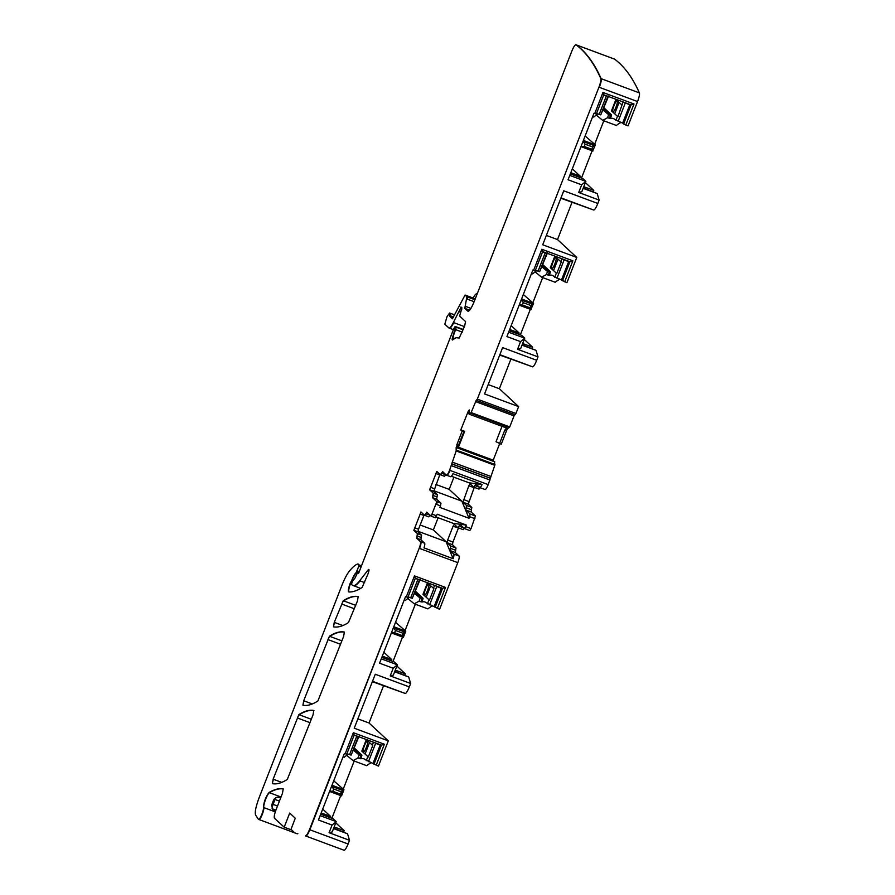 <?xml version="1.0" encoding="UTF-8"?>
<svg xmlns="http://www.w3.org/2000/svg" width="895" height="895" viewBox="0 0 895 895"><rect width="100%" height="100%" fill="white"/><g stroke="black" fill="none" stroke-linecap="round" stroke-linejoin="round"><path stroke-width="1.34" d="M592.658 116.652L593.765 117.066L597.726 113.889M596.551 113.452L600.758 114.873L607.873 96.526M594.761 113.497L596.361 113.945L603.789 94.78L602.962 92.453L594.761 113.497L594 113.218L568.056 179.761L581.683 184.829L578.696 192.47L581.828 191.709L585.856 181.383L582.813 178.564L570.328 173.921M621.018 122.548A90.596 17.755 110.4 0 0 616.409 125.479L602.715 120.389L596.137 114.94M629.912 104.491L622.629 123.141L625.795 125.031L633.996 103.999L631.042 104.905L603.823 94.792L631.042 104.905M596.361 113.945L603.789 94.78M603.208 108.608L610.491 115.354L608.645 114.672L607.548 117.748L610.569 118.565A90.596 17.755 110.4 0 1 611.016 118.442A90.596 17.755 110.4 0 1 613.399 118.532A90.596 17.755 110.4 0 1 614.641 119.315L622.629 123.141M608.645 114.672L602.738 109.783M602.715 120.389L607.548 117.748M581.481 178.071L592.132 150.763M594.705 144.151L603.812 120.791M297.834 833.502A6.589 1.287 110.4 0 1 297.196 833.793L258.442 819.317C259.36 821.263 264.238 809.617 263.432 807.447C263.88 801.797 265.748 796.83 269.026 792.545C274.452 789.312 279.184 788.092 283.234 788.875L282.462 793.328L276.175 809.438C274.463 814.07 273.892 817.001 274.441 818.243L284.196 827.193L291.658 829.967M614.429 59.081A8.234 1.611 110.4 0 1 614.518 59.104A8.234 1.611 110.4 0 1 614.608 59.148A1275.733 249.962 110.4 0 1 639.388 92.901A8.234 1.611 110.4 0 1 637.553 101.538L628.066 125.871L625.795 125.031M593.296 191.653L593.777 190.411L585.375 182.614M559.89 279.352A90.596 17.755 110.4 0 0 555.269 282.283L541.576 277.193L546.409 274.564L549.429 275.369A90.596 17.755 110.4 0 1 549.877 275.246A90.596 17.755 110.4 0 1 552.26 275.347A90.596 17.755 110.4 0 1 553.502 276.119L566.927 282.686L576.772 257.447L542.706 244.782L563.749 190.814L597.815 203.467L599.135 200.077L597.166 193.555L583.294 187.939M597.815 203.467A8.234 1.611 110.4 0 1 593.676 210.012L560.852 198.242M572.006 202.382L557.507 239.569L546.353 235.43M576.772 257.447L557.507 239.569M542.672 277.607L532.894 302.678M530.321 309.29L520.342 334.875M532.167 348.468L532.648 347.226L524.235 339.429M510.866 359.197L499.354 388.732L518.619 406.598L484.553 393.934L502.61 347.618L536.676 360.282L538.007 356.881L536.027 350.359L522.165 344.743M536.676 360.282A8.234 1.611 110.4 0 1 532.536 366.816L499.712 355.046M476.52 400.445L477.706 399.271L515.934 413.49L518.619 406.598M515.934 413.49L515.106 414.788L476.901 400.591M515.106 414.788L476.498 400.445L475.804 401.687L514.043 415.895L514.714 414.653M514.043 415.895L509.736 426.926L507.823 428.47L469.103 414.161L471.128 412.573L476.263 400.233M501.994 426.389L496.02 441.716L501.245 444.244L506.514 430.73A2.886 0.559 110.4 0 1 507.823 428.47M492.921 460.992A2.886 0.559 110.4 0 1 493.212 460.164L499.634 443.707M494.51 461.585L494.778 465.288L488.2 484.62A6.175 1.208 110.4 0 1 485.09 489.52A6.175 1.208 110.4 0 1 485 489.475M480.056 487.652L479.015 489.117L473.757 487.148L475.894 483.982L479.709 487.506A6.175 1.208 110.4 0 0 479.787 487.551L485.09 489.52M471.452 509.714L466.161 507.745L465.792 510.005L471.094 511.974L471.822 507.454L468.253 504.142L474.283 487.361M471.094 511.974L475.435 516.012L471.05 528.609L469.808 530.567L464.55 528.598M464.192 528.318L463.207 529.661L457.949 527.692M469.808 530.567L464.505 528.598L460.086 524.526L457.916 527.692L454.268 524.336L453.027 526.294L458.475 527.893M458.329 528.263L452.959 542.034L447.657 540.065L453.027 526.294M432.542 605.982A90.596 17.755 110.4 0 0 427.922 608.902L414.228 603.812L419.073 601.183L422.082 601.988A90.596 17.755 110.4 0 1 422.529 601.876A90.596 17.755 110.4 0 1 424.924 601.966A90.596 17.755 110.4 0 1 426.154 602.738L439.59 609.305L457.781 562.642A6.175 1.208 110.4 0 0 459.057 556.019L455.286 552.517L456.014 547.997L452.445 544.675L452.959 542.034M415.336 604.226L405.111 630.449M402.526 637.061L393.006 661.494M404.82 675.087L405.301 673.846L396.888 666.048M372.365 681.666L405.2 693.446A8.234 1.611 110.4 0 0 409.328 686.901L410.66 683.5L408.679 676.978L394.818 671.373M383.519 685.816L369.02 723.003L357.877 718.853M371.403 762.786A90.596 17.755 110.4 0 0 366.793 765.717L353.089 760.627L357.933 757.987L360.942 758.803A90.596 17.755 110.4 0 1 361.39 758.68A90.596 17.755 110.4 0 1 363.784 758.77A90.596 17.755 110.4 0 1 365.026 759.553L378.451 766.109L388.296 740.87L369.02 723.003M354.196 761.03L343.3 788.976M340.715 795.588L331.866 818.31M343.68 831.891L344.161 830.649L335.759 822.852M417.999 531.876L418.513 529.225L414.732 527.815L414.217 530.466L417.999 531.876L421.59 535.199L417.417 533.655L416.69 538.175L420.449 541.665C420.896 542.549 420.471 544.764 419.173 548.299L309.48 829.643L348.088 843.996L349.52 840.315L347.54 833.793L333.678 828.177M348.088 843.996A8.234 1.611 110.4 0 1 344.06 850.25L305.452 835.896C306.414 835.84 307.757 833.76 309.48 829.643M617.919 116.719L611.464 110.891L617.919 116.719L623.032 102.097A0.828 0.805 132.8 0 0 623.077 101.952M611.464 110.891L615.939 99.423L621.913 104.972M572.319 168.831L580.262 176.192L570.82 172.679M580.262 176.192L579.781 177.434M569.757 175.398L585.856 181.383L581.683 184.829M578.696 192.47L599.135 200.077M597.166 193.555L583.137 188.342M564.655 281.835L572.856 260.803L569.902 261.72L542.65 251.584L535.221 270.76L532.861 270.022L506.917 336.565L520.543 341.633L517.567 349.285L520.689 348.524L524.716 338.187L520.543 341.633M535.221 270.76L542.694 251.596L569.936 261.743L562.452 280.84M572.856 260.803L541.822 249.269L542.65 251.584M535.411 270.256L539.618 271.677L546.733 253.341M508.617 332.213L524.716 338.187L521.673 335.368L509.199 330.736M517.567 349.285L538.007 356.881M536.027 350.359L522.009 345.146M499.354 388.732L488.2 384.581M593.777 190.411L583.786 186.697M272.818 809.516L274.731 811.385A8.234 1.611 110.4 0 0 274.385 810.646L272.818 809.516L271.688 805.366A8.234 1.611 110.4 0 1 273.881 799.492L276.533 797.367L280.84 797.479M541.576 277.193L535.009 271.756M536.586 270.693L532.626 273.87L531.529 273.456M532.648 347.226L522.646 343.512M499.522 443.674L504.814 430.092L506.604 428.023M464.65 431.3L463.834 431.826L461.149 430.137L464.65 431.3L458.117 448.048M457.558 447.947L494.745 461.786M463.834 431.826L457.446 447.925M451.416 476.263L469.025 482.808L482.103 484.508L452.959 473.679A6.175 1.208 110.4 0 1 450.644 476.722A6.175 1.208 110.4 0 1 450.554 476.666M482.103 484.508A6.175 1.208 110.4 0 1 479.787 487.551M474.137 487.719L468.835 485.75L470.076 483.792L473.712 487.148L479.015 489.117M468.835 485.75L462.95 502.173L466.53 505.485L466.161 507.745M465.792 510.005L470.143 514.043L469.629 516.695L474.932 518.664M464.505 528.598L466.362 525.063L453.217 523.351L436.066 516.974M456.014 547.997L450.722 546.028L447.142 542.706L447.657 540.065M450.722 546.028L449.984 550.548L453.754 554.05A6.175 1.208 -69.6 0 1 453.172 558.715L424.017 547.885A6.175 1.208 -69.6 0 0 424.61 543.22L420.449 541.665M376.18 765.27L384.38 744.237L353.346 732.692L354.174 735.019L346.734 754.183L344.385 753.456L318.441 819.999L332.067 825.067L329.08 832.708L349.52 840.315M388.296 740.87L354.23 728.206L375.262 674.237L409.328 686.901M437.319 608.466L445.52 587.422L414.474 575.888L415.302 578.204L407.874 597.379L405.524 596.641L379.569 663.195L393.196 668.252L390.22 675.904L410.66 683.5M414.228 603.812L407.661 598.375M409.25 597.323L405.29 600.489L404.182 600.075M405.301 673.846L395.299 670.131M408.679 676.978L394.661 671.776M390.22 675.904L393.341 675.143L397.369 664.817L393.196 668.252M353.089 760.627L346.522 755.179M348.11 754.127L344.15 757.304L343.042 756.89M344.161 830.649L334.159 826.935M347.54 833.793L333.522 828.58M329.08 832.708L332.213 831.947L336.229 821.621L332.067 825.067M424.443 595.097C423.044 594.314 427.474 582.947 428.627 584.39C430.014 585.173 425.595 596.54 424.443 595.097L424.532 595.153M363.314 751.901C361.904 751.118 366.346 739.762 367.487 741.194C368.885 741.977 364.455 753.344 363.314 751.901L363.392 751.957M612.93 111.662C611.531 110.879 615.961 99.513 617.102 100.956C618.501 101.739 614.071 113.106 612.93 111.662L613.019 111.718M551.79 268.478C550.391 267.695 554.822 256.328 555.963 257.76C557.361 258.554 552.931 269.91 551.79 268.478L551.879 268.522M614.708 113.732L619.127 102.388M561.489 279.956L568.772 261.306M550.324 267.706L554.799 256.227L561.255 262.045L556.779 273.523L550.324 267.706L556.779 273.523M511.179 325.635L519.122 333.007L509.68 329.494M519.122 333.007L518.641 334.238M477.527 293.012L475.827 294.164A8.234 1.611 110.4 0 0 473.254 298.08M541.609 266.598L547.505 271.487L546.409 274.564M445.676 474.742L441.884 473.332L440.799 474.921L444.58 476.319L445.766 474.529M444.58 476.319L440.832 474.921M437.386 494.655L437.028 496.926L433.236 495.517L433.605 493.257L437.386 494.655L433.806 491.333L439.937 474.339M440.989 503.214L440.485 505.854L436.693 504.456L437.207 501.804L440.989 503.214L436.659 499.186L437.028 496.926M435.966 484.475L449.178 489.386L461.865 501.166L469.014 518.272L439.87 507.431L440.485 505.854M449.178 489.386L453.922 477.192M469.014 518.272L469.629 516.695M433.751 490.706L461.865 501.166M420.158 525.018L433.37 529.929L438.125 517.735M433.37 529.929L446.068 541.699L453.172 558.715M431.614 516.359L435.362 517.769L437.219 514.222L466.362 525.063M429.868 515.285L428.772 516.862L425.035 515.464L426.076 513.875L429.958 515.072M428.772 516.862L424.61 515.319L420.963 511.951M418.513 529.225L424.129 514.871M421.59 535.199L421.221 537.459L417.428 536.06L417.797 533.789M417.059 535.915L417.059 538.32L420.851 539.73L421.221 537.459M420.851 539.73L424.61 543.22M446.068 541.699L417.943 531.25M445.52 587.422L442.555 588.339L415.302 578.204M408.064 596.875L412.282 598.307L419.386 579.96M381.27 658.832L397.369 664.817L394.326 661.987L381.852 657.355M384.38 744.237L381.427 745.143L354.174 735.019L346.734 754.183M346.936 753.691L351.142 755.111L358.246 736.764M320.142 815.636L336.229 821.621L333.197 818.802L320.712 814.159M434.142 606.575L441.425 587.925M422.977 594.325L427.452 582.846L433.907 588.675L429.432 600.142L422.977 594.325L429.432 600.142M414.262 593.217L420.169 598.106L419.073 601.183M383.832 652.254L391.775 659.626L382.333 656.113M391.775 659.626L391.294 660.868M373.014 763.379L380.297 744.729M361.837 751.129L366.312 739.662L372.767 745.479L368.304 756.957L361.837 751.129L368.304 756.957M353.122 750.021L359.029 754.91L357.933 757.987M322.703 809.069L330.635 816.43L321.193 812.917M330.635 816.43L330.154 817.672M426.221 597.166L430.652 585.822M365.093 753.97L369.512 742.626M553.569 270.547L557.999 259.192M343.277 600.735L334.26 622.361L333.488 626.813C337.695 627.675 342.684 626.265 348.446 622.584L357.418 601.071L358.19 596.607C353.995 595.712 349.016 597.088 343.277 600.735L355.74 605.367M258.442 819.317L255.612 815.099C254.65 812.436 255.836 806.596 259.158 797.602L341.789 585.666C344.374 579.132 346.868 574.322 349.274 571.245C352.652 567.083 355.516 564.655 357.877 563.962L359.007 564.868L358.805 566.233L356.009 573.035L356.926 573.371L356.076 573.057M357.877 563.962L358.38 564.096A4.117 0.805 110.4 0 1 358.436 564.13M352.608 580.754L351.735 580.43A9.879 1.935 110.4 0 1 355.863 572.934L350.292 583.037C348.379 588.284 347.886 591.259 348.793 591.953C352.652 592.199 357.094 590.711 362.128 587.489L368.035 573.829C369.266 570.216 369.333 568.873 368.214 569.802L368.829 569.377M364.612 582.611L359.689 580.777C356.322 585.05 353.861 586.505 352.294 585.151L360.629 588.407M352.294 585.151L351.489 584.413L352.272 581.515L355.002 578.058L357.843 572.129L358.425 573.18M358.94 572.722L358.571 572.587A4.117 0.805 110.4 0 1 358.694 573.035L453.687 328.89L455.13 326.474L455.768 327.067L452.467 337.661C451.975 339.731 452.109 340.424 452.848 339.742L456.014 337.683L459.213 338.03L464.684 325.948L465.534 321.54L459.65 316.08L461.943 307.802M461.473 307.88L460.981 306.907M461.082 307.164L453.373 322.491C451.27 326.664 449.76 328.476 448.842 327.928L453.351 329.651M448.842 327.928L444.815 324.191L446.974 316.752L449.592 313.026L449.67 316.192L452.456 318.777L465.042 295.048L466.888 296.76L464.796 308.361L468.007 311.281M465.299 295.137A4.117 0.805 110.4 0 1 465.366 295.149L475.256 298.84L465.366 295.149A4.117 0.805 110.4 0 1 465.422 295.182M468.197 311.315L467.839 311.169C469.26 311.572 471.397 308.339 474.227 301.47L571.771 51.283C573.617 46.786 575.026 44.627 576 44.795C585.822 52.145 594.09 63.388 600.78 78.547C601.16 80.024 600.545 82.899 598.945 87.184L477.326 399.136L476.285 400.255M639.388 92.901L601.16 78.682A1275.733 249.962 110.4 0 0 576.369 44.94A8.234 1.611 110.4 0 0 576.29 44.895L614.608 59.148M469.114 414.172L469.405 410.011L468.331 411.073L460.78 430.003L462.491 431.379M469.36 409.966L468.734 410.458L469.472 410.738M457.367 448.048L456.539 447.746A2.886 0.559 110.4 0 1 457.222 444.904L456.159 447.601L456.17 450.935L449.592 470.267C448.171 473.701 447.108 475.323 446.392 475.122L446.862 475.312A6.175 1.208 110.4 0 1 446.773 475.267M442.812 471.799L441.503 473.186L442.6 471.609M441.503 473.186L440.385 474.753L436.771 471.408M436.805 471.43L429.645 489.789L433.225 493.111L432.486 497.642L436.827 501.659L431.166 516.191L432.442 514.256M431.166 516.191L426.792 512.153L424.577 515.296M420.997 511.974L413.837 530.332L417.417 533.655M293.873 832.026L290.998 829.363L295.272 818.22L289.711 813.063L284.196 827.193M302.924 705.215C307.13 706.088 312.12 704.678 317.87 700.998L343.59 636.535L344.362 632.071C340.156 631.188 335.189 632.575 329.438 636.233L303.696 700.763L302.924 705.215M273.12 779.187L272.349 783.64C276.555 784.512 281.533 783.103 287.295 779.433L313.015 714.937L313.798 710.485C309.592 709.59 304.613 710.977 298.863 714.635L273.12 779.187L281.724 782.375M456.842 444.77L462.111 431.245M442.633 471.631L446.392 475.122M359.689 580.777L368.214 569.802L369.02 570.104M529.985 307.802L530.612 309.043L519.29 304.837L522.411 304.994L529.985 307.802L530.88 305.508L533.565 303.416L523.318 294.511M530.612 309.043L533.565 303.416L521.584 298.964M522.411 304.994L523.306 302.689L530.88 305.508M523.306 302.689L521.17 300.026M530.903 309.435L533.554 303.45M340.38 794.1L341.017 795.342L329.696 791.135L332.817 791.292L340.38 794.1L341.275 791.806L343.96 789.714L333.712 780.809M341.017 795.342L343.96 789.714L341.566 795.868M332.817 791.292L333.712 788.987L341.275 791.806M333.712 788.987L331.564 786.325L342.897 790.531M581.101 146.299L584.222 146.456L591.785 149.275L592.68 146.981L595.365 144.889L585.129 135.984M591.785 149.275L592.703 150.908L595.365 144.889L583.383 140.437M584.222 146.456L585.117 144.162L592.68 146.981M585.117 144.162L582.969 141.499M592.703 150.908L595.365 144.923M402.191 635.573L402.828 636.815L391.495 632.608L394.617 632.754L402.191 635.573L403.086 633.28L405.771 631.188L395.523 622.282M402.828 636.815L405.771 631.188L403.376 637.329M394.617 632.754L395.512 630.46L403.086 633.28M395.512 630.46L393.375 627.798L404.697 631.993M607.895 96.47L606.441 95.776M596.484 113.631L597.58 114.045M603.711 95.094L606.318 96.067L599.158 114.426M633.996 103.999L602.962 92.453M623.58 124.036L631.042 104.916M629.789 104.782L622.741 101.829M625.37 102.813L618.087 121.451M610.569 118.565L611.542 114.873L603.622 107.534M615.872 120.456L617.438 116.439M600.78 78.547L601.16 78.682A8.234 1.611 110.4 0 1 599.326 87.33L637.553 101.538M560.997 197.862L593.676 210.012M541.822 249.269L533.621 270.301M499.857 354.677L532.536 366.816M611.542 114.873A0.828 0.805 132.8 0 1 610.491 115.354L609.372 118.431M275.313 811.866L263.801 807.592A8.234 1.611 110.4 0 1 265.524 799.604A8.234 1.611 110.4 0 1 269.406 792.679L281.03 796.997M269.026 792.545L269.406 792.679A299.78 58.734 110.4 0 1 283.346 788.965M274.731 811.385L275.391 811.631M279.564 797.378L280.717 797.803M272.125 808.476A4.117 0.805 110.4 0 1 273.098 804.37L275.011 799.47L279.419 801.115M274.071 799.134L275.011 799.47A4.945 0.973 110.4 0 1 275.828 797.624M272.102 804.012L277.517 806.015M272.304 808.778L275.917 810.12M263.432 807.447L263.801 807.592A6.589 1.287 110.4 0 1 262.145 814.707A6.589 1.287 110.4 0 1 258.968 819.585M361.49 565.797L359.387 565.014L359.186 566.378L361.065 567.072M356.423 573.192L357.631 571.055L359.466 571.726M348.916 591.964A8.234 1.611 110.4 0 1 350.661 583.171L351.545 583.506M360.058 580.911A45.298 8.872 110.4 0 1 353.29 585.688M455.454 326.585L463.297 329.505M455.488 326.597L463.297 329.494M463.174 329.819L456.148 327.201L455.633 329.64L462.279 332.112M452.59 339.966A4.117 0.805 110.4 0 1 452.848 337.807L454.313 338.355M452.467 337.661L452.848 337.807A13.179 2.584 110.4 0 1 455.633 329.64L455.253 329.505M461.082 307.231L460.321 308.685L461.809 309.234M460.959 311.55L459.426 310.979L459.124 311.684L460.69 312.265M449.391 328.174A12.351 2.417 110.4 0 0 453.754 322.625L464.427 326.597M509.736 426.926L471.508 412.718L471.139 413.367L509.367 427.575M506.514 430.73L504.814 430.092M458.441 447.243L493.212 460.164M457.58 447.858L494.521 461.585L457.58 447.847M457.423 447.947L494.756 461.831M494.98 464.483L456.741 450.274L456.551 451.08L494.778 465.288M490.136 478.087L451.908 463.878L452.243 462.111L490.482 476.319M490.326 478.266L452.098 464.057L451.762 465.825L489.99 480.033M450.644 476.722L446.862 475.312A6.175 1.208 110.4 0 0 449.972 470.412L488.2 484.62M474.809 485.56L479.496 487.305M468.767 501.491L463.465 499.522M468.253 504.142L462.95 502.173M471.822 507.454L466.53 505.485M475.435 516.012L470.143 514.043M471.05 528.609L465.747 526.64M463.688 527.849L459.001 526.103M447.142 542.706L452.445 544.675M450.353 548.288L455.656 550.257M455.286 552.517L449.984 550.548M459.057 556.019L453.754 554.05M457.781 562.642L419.554 548.434A6.175 1.208 -69.6 0 0 420.829 541.811M344.06 850.25L305.833 836.042A8.234 1.611 110.4 0 0 309.849 829.788L419.173 548.299M353.346 732.692L345.146 753.735M414.474 575.888L406.274 596.92M372.521 681.296L405.2 693.446M310.006 722.679L297.408 717.991A4.117 0.805 110.4 0 1 299.243 714.781L311.326 719.278M298.863 714.635L299.243 714.781A288.257 56.474 110.4 0 1 313.91 710.574M272.606 783.696A4.117 0.805 110.4 0 1 273.501 779.321M340.57 644.277L327.973 639.589A4.117 0.805 110.4 0 1 329.808 636.379L341.901 640.865M329.438 636.233L329.808 636.379A288.257 56.474 110.4 0 1 344.474 632.161M303.181 705.271A4.117 0.805 110.4 0 1 304.076 700.897L312.288 703.951M354.409 608.779L341.812 604.091A4.117 0.805 110.4 0 1 343.658 600.881A288.257 56.474 110.4 0 1 358.302 596.697M333.745 626.869A4.117 0.805 110.4 0 1 334.64 622.495L342.852 625.549M556.947 278.267L564.107 259.908L568.649 261.597M554.732 277.26L556.298 273.255M560.773 261.776L561.892 258.912L564.23 259.617M549.429 275.369L550.403 271.688L542.482 264.338M546.755 253.274L545.178 252.871L538.018 271.23M545.312 252.58L542.571 251.898M535.344 270.447L536.441 270.849M449.961 313.161A6.175 1.208 110.4 0 1 449.972 313.172A6.175 1.208 110.4 0 1 450.051 315.678L453.653 317.02M548.243 275.235L549.351 272.169A0.828 0.805 132.8 0 0 550.403 271.688M547.505 271.487L549.351 272.169L542.068 265.412M468.969 413.4L467.839 412.987A2.886 0.559 110.4 0 1 468.711 411.219L469.338 411.454M457.222 444.904L458.542 445.397M436.603 515.8L432.822 514.401M435.104 607.459L442.555 588.339L415.347 578.226L407.874 597.379M373.965 764.274L381.415 745.155L354.207 735.041M429.6 604.886L436.76 586.527L441.302 588.216M427.396 603.89L428.962 599.874M433.437 588.395L434.545 585.531L436.883 586.236M422.082 601.988L423.055 598.307L415.146 590.957M420.896 601.865L422.004 598.789A0.828 0.805 132.8 0 0 423.055 598.307M420.169 598.106L422.004 598.789L414.721 592.031M407.997 597.066L409.093 597.468M368.471 761.69L375.62 743.331L380.162 745.02M366.256 760.694L367.823 756.678M372.298 745.211L373.416 742.335L375.755 743.051M360.942 758.803L361.927 755.111L354.006 747.772M359.756 758.669L360.864 755.593A0.828 0.805 132.8 0 0 361.927 755.111M359.029 754.91L360.864 755.593L353.581 748.846M346.857 753.87L347.954 754.284M449.67 315.543L453.373 317.568M469.696 310.173L465.176 308.495A4.117 0.805 110.4 0 1 465.31 306.291L470.927 308.383M474.898 299.736L467.268 296.894A4.117 0.805 110.4 0 1 467.134 299.098L474.137 301.704M439.691 474.921L435.529 473.365M436.984 471.598L435.899 473.511M434.321 488.681L430.54 487.283L429.645 489.789M433.806 491.333L430.025 489.934M436.659 499.186L432.486 497.642M432.856 495.371L432.867 497.777M425.707 513.73L427.004 512.343M421.176 512.141L420.102 514.054L423.883 515.453M419.408 579.904L417.842 579.49L410.682 597.849M417.965 579.199L415.224 578.528M358.268 736.708L356.702 736.305L349.542 754.664M356.825 736.014L354.096 735.332M435.362 517.769L431.233 516.225M521.17 300.015L532.491 304.233M331.978 785.262L343.96 789.714M582.981 141.488L594.302 145.695M581.101 146.31L592.423 150.517M393.789 626.735L405.771 631.188M600.758 114.873L608.645 96.011M277.853 797.143L280.706 797.814M274.385 810.646L275.57 811.094M576.29 44.895L614.518 59.104M457.916 527.692L463.207 529.661M547.505 252.826L539.618 271.677M449.592 313.026L454.682 314.917M420.158 579.445L412.282 598.307M359.018 736.249L351.142 755.111M519.167 305.15L531.104 309.581M329.573 791.448L341.498 795.879M580.978 146.623L592.915 151.054M391.372 632.922L403.309 637.352"/></g></svg>
